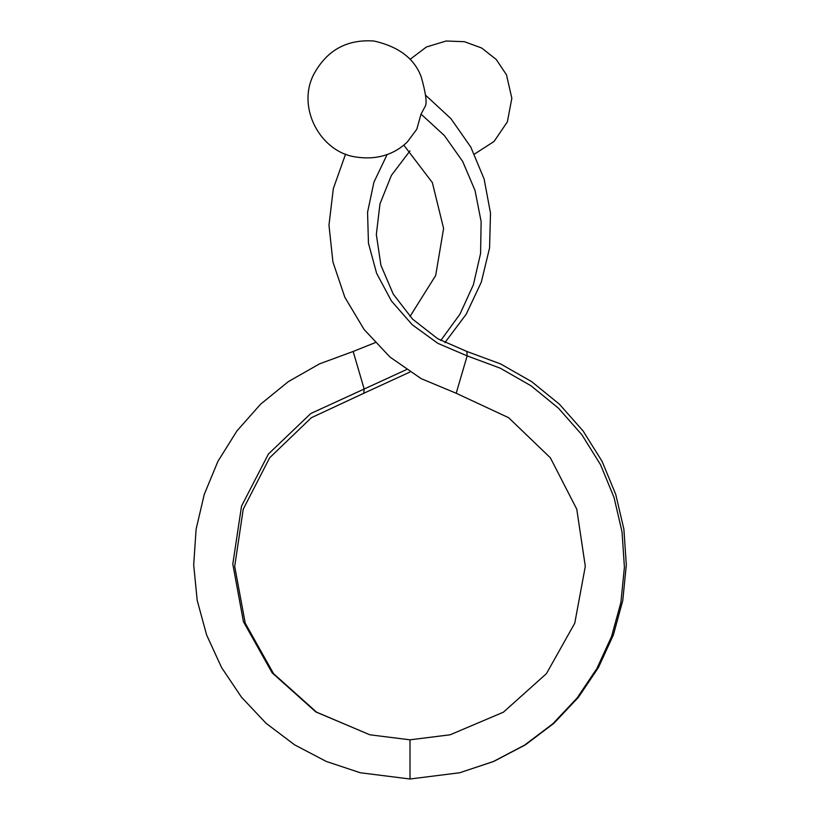 <?xml version="1.0" encoding="UTF-8"?>
<svg xmlns="http://www.w3.org/2000/svg" width="820" height="820" viewBox="0 0 820 820"><rect width="100%" height="100%" fill="white"/><g stroke="black" fill="none" stroke-linecap="round" stroke-linejoin="round"><path stroke-width="1.23" d="M421.029 114.113L425.262 106.21C427.128 102.992 425.816 93.326 421.336 77.203C414.602 58.65 398.766 46.586 373.828 41C346.604 39.155 326.493 50.44 313.496 74.866C296.758 107.963 320.364 151.116 354.312 156.743C386.445 162.38 403.173 145.693 407.232 142.085L416.785 129.252L421.029 114.113L444.389 135.566L462.654 161.386L475.036 190.486L481.135 221.615L480.581 253.493L473.376 284.776L459.948 314.193L440.781 340.495M369.84 734.781L316.602 712.191L273.531 673.609L245.231 623.169L234.694 566.353L243.232 509.189L269.647 457.785L311.333 417.728L363.803 393.251L364.111 388.844L353.164 351.462L375.119 342.678M459.712 772.758L493.291 761.554L524.605 745.114L552.823 723.773L577.085 698.015L596.816 668.638L611.576 636.484L620.904 602.382L624.409 567.204L622.052 531.924L614.036 497.484L600.568 464.786L581.882 434.764L558.512 408.227L531.104 385.841L500.374 368.231L467.154 355.88L466.836 351.462L500.466 363.865L531.596 381.587L559.383 404.168L583.092 430.961L602.054 461.301L615.728 494.357L623.887 529.187L626.316 564.877L622.79 600.476L613.37 634.977L598.446 667.511L578.489 697.226L553.941 723.281L525.384 744.857L493.681 761.462L459.702 772.758L410 779L360.287 772.758L410 779L410 739.824L369.861 734.792L315.833 711.934L272.137 672.841L243.437 621.683L232.798 564.057L241.531 506.104L268.417 454.024L310.8 413.505L406.402 369.635M360.287 772.758L326.319 761.462L294.616 744.857L266.059 723.281L241.51 697.226L221.554 667.511L206.63 634.977L197.21 600.476L193.684 564.877L196.113 529.187L204.272 494.357L217.946 461.301L236.908 430.961L260.616 404.168L288.404 381.587L319.534 363.865L353.164 351.462M363.803 393.251L410 372.013M444.881 342.678L466.231 314.183L481.299 282.162L489.56 247.999L490.503 213.128L484.118 179.006L470.793 147.067L450.979 118.705L425.518 95.13M410 316.479L435.686 275.499L443.599 228.431L432.345 182.573L403.788 145.099M450.088 734.802L410 739.824L450.159 734.781L503.398 712.191L546.468 673.609L574.769 623.169L585.306 566.353L576.768 509.189L550.353 457.785L508.666 417.728L456.197 393.251L467.154 355.88L437.952 343.395L412.255 324.761L391.427 300.971L376.595 273.275L368.457 243.181L367.555 212.277L373.92 182.204L387.122 154.529M456.197 393.251L421.183 378.655L390.012 357.079L364.141 329.537L344.841 297.301L332.92 261.949L328.974 225.151L333.32 188.631L345.579 154.099M466.836 351.462L437.665 338.691L412.583 319.154L393.251 294.124L380.91 265.27L376.339 234.51L379.967 203.873L391.406 175.347L410 150.89M410 59.399L426.42 46.986L446.172 41L464.417 41.697L481.699 48.031L496.233 59.46L506.504 74.866L511.844 98.308L507.365 121.862L494.04 141.491L474.421 154.099"/></g></svg>
